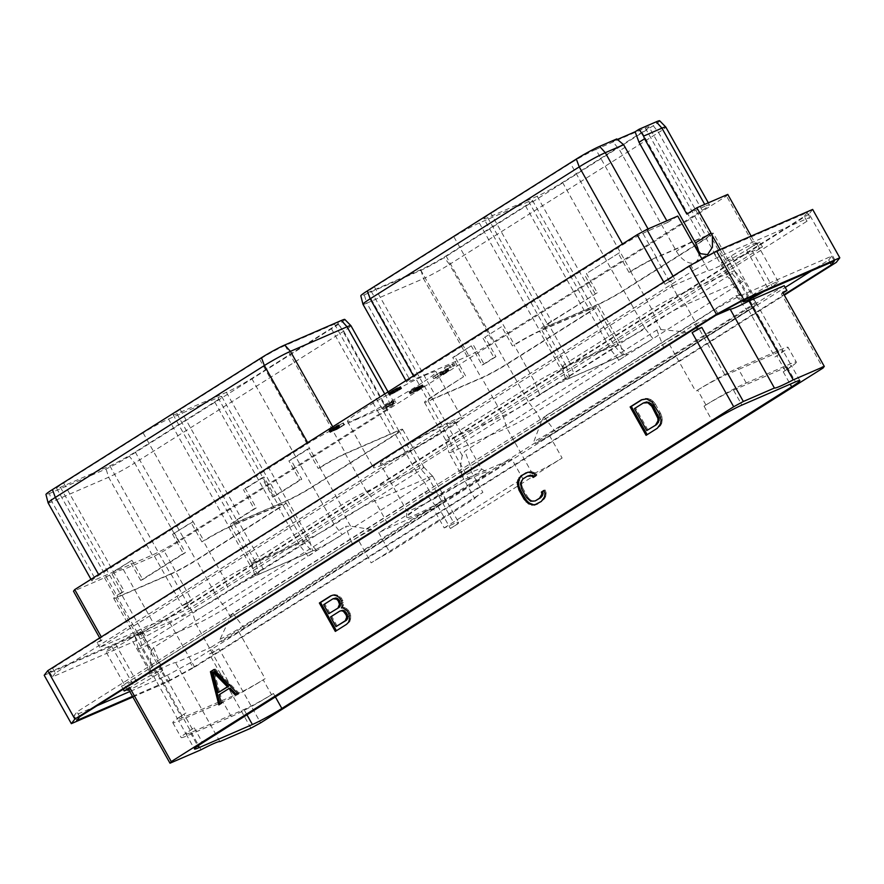<?xml version="1.0" encoding="UTF-8"?>
<svg xmlns="http://www.w3.org/2000/svg" width="884" height="884" viewBox="0 0 884 884"><rect width="100%" height="100%" fill="white"/><g stroke="black" fill="none" stroke-linecap="round" stroke-linejoin="round"><path stroke-width="0.66" stroke-dasharray="4.42 3.31" d="M783.058 292.947L781.456 293.952L823.037 368.031M784.219 285.698L210.867 647.431L213.574 652.237L219.033 648.801L260.603 722.88M782.716 292.328L781.456 293.952M201.055 749.765L156.788 670.868A32.918 2.398 -29.3 0 1 175.618 662.713L210.867 647.431M219.884 741.599L175.618 662.713M696.592 327.467L694.879 324.406L121.528 686.139L156.788 670.868M121.528 686.139L123.241 689.211M834.374 260.957L831.678 256.139L738.372 296.571L715.41 309.091L77.041 711.841L74.068 715.697L97.041 705.741M831.678 256.139L828.706 259.995L811.413 270.913M132.489 696.36L170.071 680.072L193.043 667.564L190.336 662.746L785.202 287.444M190.336 662.746L167.374 675.265L129.793 691.553M128.147 689.255A17.989 1.304 -29.3 0 1 133.595 685.465L137.418 683.056A17.989 1.304 -29.3 0 1 153.639 673.84A17.989 1.304 -29.3 0 1 162.678 670.094A17.989 1.304 -29.3 0 1 156.578 674.746L152.755 677.166A17.989 1.304 -29.3 0 1 128.865 689.907M745.687 299.389A17.989 1.304 -29.3 0 1 749.168 297.09L752.991 294.681A17.989 1.304 -29.3 0 1 769.213 285.466A17.989 1.304 -29.3 0 1 778.263 281.72A17.989 1.304 -29.3 0 1 772.163 286.372L768.34 288.781A17.989 1.304 -29.3 0 1 763.831 291.521M694.879 324.406L715.863 315.312M741.068 301.389L738.372 296.571M718.106 313.897L715.41 309.091M79.737 716.659L77.041 711.841M76.764 720.504L74.068 715.697M170.071 680.072L167.374 675.265M132.854 697.001L167.419 682.017L194.69 667.155L784.307 295.168M193.043 667.564L784.042 294.692M194.69 667.155L167.551 618.789L140.28 633.64L167.419 682.017M812.65 209.431L809.125 214.005L836.275 262.382M809.125 214.005L167.551 618.789M140.28 633.64L44.2 675.277M804.263 216.425L807.236 212.58L713.929 253.012L690.956 265.52L693.664 270.338L716.626 257.819L809.932 217.387L806.959 221.243L804.263 216.425L165.894 619.187L168.59 623.994L806.959 221.243M690.956 265.52L52.598 668.282L49.626 672.127L142.932 631.695L165.894 619.187M807.236 212.58L809.932 217.387M52.598 668.282L55.294 673.089L693.664 270.338M55.294 673.089L52.322 676.934L145.628 636.513L168.59 623.994M131.009 638.403A17.989 1.304 -29.3 0 1 114.787 647.618A17.989 1.304 -29.3 0 1 105.737 651.364A17.989 1.304 -29.3 0 1 111.837 646.712L115.66 644.303A17.989 1.304 -29.3 0 1 131.893 635.088A17.989 1.304 -29.3 0 1 140.932 631.342A17.989 1.304 -29.3 0 1 134.832 635.994L131.009 638.403L152.755 677.166M750.405 247.619L746.582 250.028A17.989 1.304 -29.3 0 1 730.361 259.244A17.989 1.304 -29.3 0 1 721.322 262.99A17.989 1.304 -29.3 0 1 727.421 258.338L731.245 255.918A17.989 1.304 -29.3 0 1 747.466 246.713A17.989 1.304 -29.3 0 1 756.516 242.967A17.989 1.304 -29.3 0 1 750.405 247.619L772.163 286.372M673.133 285.654L708.382 270.371A32.918 2.398 150.7 0 0 727.212 262.216L762.472 246.945L189.121 608.678L153.86 623.949A32.918 2.398 150.7 0 0 135.031 632.115L99.781 647.386L673.133 285.654L670.426 280.847L674.636 279.024L664.967 284.283L663.718 282.062M713.929 253.012L716.626 257.819M49.626 672.127L52.322 676.934M142.932 631.695L145.628 636.513M702.006 259.001L708.382 270.371M673.044 276.184L674.636 279.024M698.669 251.796A17.934 10.332 -122.2 0 1 695.498 262.216A17.934 10.332 -122.2 0 1 676.37 251.189L619.905 150.567L612.789 141.451L617.386 139.451M677.741 216.072L667.729 222.392L666.834 220.801M625.452 147.076L619.905 150.567M686.835 214.116L705.598 205.983L704.703 204.392M667.729 222.392L648.955 230.525A21.282 1.547 150.7 0 0 622.9 244.724L413.878 376.606A21.282 1.547 150.7 0 0 406.651 382.109A21.282 1.547 150.7 0 0 410.507 380.971L467.15 356.429A21.282 1.547 150.7 0 0 493.195 342.23L702.227 210.359A21.282 1.547 150.7 0 0 709.443 204.856A21.282 1.547 150.7 0 0 705.598 205.983M727.764 194.403L726.504 196.027L164.081 550.876L154.413 556.135L123.362 569.594A32.918 2.398 150.7 0 0 104.533 577.749L73.483 591.208M388.076 391.899L394.584 403.502A21.282 1.547 150.7 0 1 387.369 409.005L178.336 540.886A21.282 1.547 150.7 0 1 152.28 555.075L95.638 579.628L51.968 501.792L49.416 493.493A19.028 1.381 -29.3 0 1 45.968 494.476M394.584 403.502A21.282 1.547 150.7 0 0 390.739 404.64L334.097 429.182A21.282 1.547 150.7 0 0 308.041 443.381L99.008 575.252A21.282 1.547 150.7 0 0 91.792 580.755A21.282 1.547 150.7 0 0 95.638 579.628M356.672 418.784A50.786 3.702 150.7 0 0 406.927 392.176A50.786 3.702 150.7 0 0 436.066 371.777A50.786 3.702 150.7 0 0 426.884 374.484A50.786 3.702 150.7 0 0 376.628 401.093A50.786 3.702 150.7 0 0 347.489 421.491A50.786 3.702 150.7 0 0 356.672 418.784M445.47 367.103L454.033 363.39L444.409 367.766L445.47 367.103L446.553 369.026L455.105 365.313L446.553 369.026M433.436 376.584L440.928 371.711L434.608 375.833L448.022 368.683L442.077 372.573L446.088 369.689L433.436 376.584L434.508 378.507L433.779 378.827L442.011 373.634L435.679 377.755L449.105 370.606L443.16 374.496L447.16 371.611L434.508 378.507M415.933 387.656L422.552 384.75L419.911 386.662L414.519 389.711L421.392 385.479L415.425 388.617L416.762 387.336L409.027 392.021L415.933 387.656L417.005 389.59L423.624 386.673L410.397 393.933L417.005 389.59M393.7 401.458L382.131 407.579L392.176 401.413L389.778 402.916L394.861 400.717L393.7 401.458L394.772 403.38L383.214 409.502L388.949 405.889L387.38 406.353L393.247 403.336L390.861 404.839L394.772 403.38M332.417 428.839L336.926 425.701L328.903 430.42L334.859 426.663L338.749 424.839L332.373 428.983L335.776 427.502L343.357 422.85L330.992 429.734L332.417 428.839L333.5 430.762L338.859 427.414L330.207 432.453L335.942 428.585L339.832 426.762L333.445 430.906L336.848 429.425L344.44 424.773L336.682 429.668L333.5 430.762M397.811 387.612L391.048 391.921L400.386 386.518L396.817 389.082L388.054 393.236L397.38 387.711L398.75 389.733L392.131 393.844L401.701 388.496L389.137 395.17L398.894 389.535M751.146 236.083L755.566 243.951L754.317 245.575L726.504 196.027M762.472 246.945L759.776 242.128L755.566 243.951M720.095 249.542L727.212 262.216M189.121 608.678L186.425 603.86L191.883 600.424L164.081 550.876M759.776 242.128L754.317 245.575M186.425 603.86L182.215 605.684L191.883 600.424M154.413 556.135L182.215 605.684M123.362 569.594L153.86 623.949M104.533 577.749L135.031 632.115M99.693 637.916L101.284 640.756L102.544 639.132L101.295 636.911M99.781 647.386L97.074 642.58L101.284 640.756M97.074 642.58L102.544 639.132M670.426 280.847L664.967 284.283M616.767 138.932L612.789 141.451M659.685 120.788A19.028 1.381 -29.3 0 1 653.243 125.727L444.21 257.609A19.028 1.381 -29.3 0 1 420.928 270.294L364.274 294.847A19.028 1.381 -29.3 0 1 360.827 295.831M709.719 235.045L649.044 126.92A20.752 1.514 -29.3 0 0 645.287 128.025L595.838 149.462L656.514 257.587L705.962 236.15A20.752 1.514 -29.3 0 1 709.719 235.045A20.752 1.514 -29.3 0 1 702.681 240.415L623.231 290.538A20.752 1.514 -29.3 0 1 597.827 304.383L548.367 325.809A20.752 1.514 -29.3 0 1 544.621 326.914A20.752 1.514 -29.3 0 1 551.66 321.555L597.23 292.803L586.435 273.565L620.248 252.227L586.435 273.565M649.044 126.92A20.752 1.514 -29.3 0 1 642.005 132.291L702.681 240.415M544.621 326.914L483.946 218.79A20.752 1.514 -29.3 0 0 487.692 217.685L537.152 196.259A20.752 1.514 -29.3 0 0 562.556 182.413L642.005 132.291M483.946 218.79A20.752 1.514 -29.3 0 1 490.985 213.431L551.66 321.555M595.838 149.462A20.752 1.514 -29.3 0 0 570.434 163.297L490.985 213.431M528.754 201.552L479.294 222.989A20.752 1.514 150.7 0 0 453.901 236.824L374.44 286.957A20.752 1.514 150.7 0 0 367.401 292.317A20.752 1.514 150.7 0 0 371.158 291.212L420.607 269.786A20.752 1.514 150.7 0 0 446.011 255.94L525.461 205.817A20.752 1.514 150.7 0 0 532.5 200.447A20.752 1.514 150.7 0 0 528.754 201.552L589.429 309.676L539.98 331.113A20.752 1.514 150.7 0 0 514.499 344.992L512.444 345.887L501.637 326.649L483.117 338.329L501.637 326.649M362.981 304.284A21.282 1.547 150.7 0 0 366.827 303.146L364.274 294.847M467.15 356.429L423.469 278.604L366.827 303.146L410.507 380.971M420.928 270.294L423.469 278.604A21.282 1.547 150.7 0 0 449.525 264.404L444.21 257.609M702.227 210.359L658.558 132.523L449.525 264.404L493.195 342.23M653.243 125.727L658.558 132.523A21.282 1.547 150.7 0 0 665.774 127.02M652.845 338.517L645.033 328.517L727.543 276.46L735.355 286.46L740.273 295.234C748.361 297.035 753.4 299.146 755.4 301.577A27.393 1.989 -29.3 0 1 755.477 301.621L756.66 303.809A24.067 1.757 -29.3 0 1 748.494 309.875L774.936 356.992A24.067 1.757 -29.3 0 0 783.102 350.771A24.067 1.757 -29.3 0 0 778.749 352.053L739.168 281.521L685.586 304.737A24.067 1.757 150.7 0 0 656.127 320.793L572.534 373.81A24.133 1.757 150.7 0 0 565.495 379.269A24.133 1.757 150.7 0 0 569.871 378.021L623.452 354.804A24.133 1.757 150.7 0 0 651.762 339.478L735.355 286.46A24.067 1.757 150.7 0 0 743.521 280.239A24.067 1.757 150.7 0 0 739.168 281.521L730.825 272.195A20.752 1.514 -29.3 0 1 734.56 271.068A20.752 1.514 -29.3 0 1 734.582 271.09L713.311 233.188A20.752 1.514 -29.3 0 0 709.554 234.293L655.983 257.509A20.752 1.514 -29.3 0 0 630.579 271.355L628.977 272.36L631.043 271.465A20.752 1.514 -29.3 0 1 656.514 257.587M713.311 233.188A20.752 1.514 -29.3 0 1 706.272 238.558L727.543 276.46A20.752 1.514 -29.3 0 0 734.582 271.09M569.871 378.021L566.047 365.578A20.752 1.514 -29.3 0 1 562.301 366.683L541.03 328.771A20.752 1.514 -29.3 0 0 544.776 327.666L598.357 304.45A20.752 1.514 -29.3 0 0 623.761 290.615L706.272 238.558M541.03 328.771A20.752 1.514 -29.3 0 1 548.069 323.411L569.34 361.313L651.851 309.256A20.752 1.514 -29.3 0 1 677.255 295.411L730.825 272.195L709.554 234.293M597.23 292.803L548.069 323.411M631.043 271.465L570.434 163.297M628.977 272.36L618.181 253.122M595.164 293.698L584.368 274.449M572.534 373.81L457.072 446.376A24.067 1.757 150.7 0 0 448.895 452.564A24.067 1.757 150.7 0 0 448.906 452.597A24.067 1.757 150.7 0 0 453.26 451.315L506.841 428.099A24.067 1.757 150.7 0 0 536.301 412.043L541.494 421.292L533.848 441.613L535.096 443.856A24.067 1.757 -29.3 0 0 549.439 435.458L748.494 309.875M630.579 271.355L651.851 309.256L656.127 320.793L661.044 329.566L656.823 330.052L464.885 451.149L462.266 455.625C460.608 463.128 460.233 468.962 461.128 473.128A27.393 1.989 150.7 0 1 470.443 466.155L471.702 468.398A27.393 1.989 150.7 0 0 462.387 475.36A24.067 1.757 -29.3 0 1 470.211 469.78L482.885 492.377L371.169 562.865A24.067 1.757 150.7 0 1 389.667 552.213L474.708 498.554L463.802 479.117L378.761 532.776L389.667 552.213M483.117 338.329L493.924 357.578L482.045 365.07L471.249 345.821L452.73 357.512L463.525 376.75L431.525 396.938A20.752 1.514 150.7 0 0 424.486 402.297A20.752 1.514 150.7 0 0 428.243 401.192L481.813 377.976A20.752 1.514 150.7 0 0 507.217 364.142L528.488 402.043L610.999 349.987A20.752 1.514 150.7 0 0 618.038 344.616A20.752 1.514 150.7 0 0 614.292 345.721L560.71 368.937A20.752 1.514 150.7 0 0 535.306 382.783L452.796 434.84A20.752 1.514 150.7 0 0 445.746 440.177A20.752 1.514 150.7 0 0 449.514 439.094L503.084 415.878A20.752 1.514 150.7 0 0 528.488 402.043L536.301 412.043L651.762 339.478M620.115 359.434A24.133 1.757 150.7 0 0 627.132 353.909A24.133 1.757 150.7 0 0 622.789 355.224L569.208 378.44A24.133 1.757 150.7 0 0 540.886 393.767M562.301 366.683A20.752 1.514 -29.3 0 1 562.29 366.65A20.752 1.514 -29.3 0 1 569.34 361.313L573.617 372.849M544.776 327.666L566.047 365.578L619.629 342.362A20.752 1.514 -29.3 0 0 645.033 328.517L623.761 290.615M740.273 295.234L736.052 295.72L544.113 416.817L541.494 421.292M734.56 271.068L743.499 280.217A24.067 1.757 150.7 0 0 743.499 280.217L783.102 350.771M778.749 352.053L725.167 375.269A24.067 1.757 -29.3 0 0 695.708 391.325L697.62 390.12A32.918 2.398 150.7 0 1 737.919 368.164L782.064 349.036A32.918 2.398 150.7 0 1 788.02 347.279L796.34 362.12A32.918 2.398 150.7 0 0 790.384 363.865L746.24 382.993A32.918 2.398 150.7 0 0 705.94 404.96L704.029 406.165A24.067 1.757 -29.3 0 1 733.499 390.109L741.908 405.093M661.044 329.566L685.332 331.931A27.393 1.989 150.7 0 0 662.381 345.058L470.443 466.155L464.885 451.149M470.211 469.78L669.265 344.196A24.067 1.757 -29.3 0 1 686.581 334.174L685.332 331.931M428.243 401.192L449.514 439.094L453.26 451.315L468.166 477.879A24.067 1.757 -29.3 0 1 463.813 479.161A24.067 1.757 -29.3 0 1 463.802 479.117M474.708 498.554A24.067 1.757 -29.3 0 1 482.885 492.377M462.387 475.36L461.128 473.128M424.486 402.297L445.757 440.199A20.752 1.514 150.7 0 0 445.757 440.199L448.895 452.564M507.217 364.142L589.727 312.085A20.752 1.514 150.7 0 0 596.766 306.715L618.038 344.616A20.752 1.514 150.7 0 0 618.026 344.594L627.132 353.909M168.524 419.049L217.983 397.623A20.752 1.514 150.7 0 1 221.729 396.518A20.752 1.514 150.7 0 1 214.69 401.888L135.241 452.011A20.752 1.514 150.7 0 1 109.837 465.857L60.388 487.283A20.752 1.514 150.7 0 1 56.631 488.388A20.752 1.514 150.7 0 1 63.67 483.029L143.12 432.895A20.752 1.514 150.7 0 1 168.524 419.049L229.199 527.173A20.752 1.514 150.7 0 0 203.928 540.942L201.861 541.837L203.265 540.953A20.752 1.514 150.7 0 1 228.669 527.107L282.25 503.891A20.752 1.514 150.7 0 1 285.996 502.786A20.752 1.514 150.7 0 1 278.957 508.145L300.228 546.058L308.041 556.058L225.53 608.115L230.459 616.888L220.083 639.309L221.343 641.552A24.067 1.757 150.7 0 0 238.669 631.519L437.724 505.935L450.398 528.533L562.113 458.045A24.067 1.757 -29.3 0 1 532.654 474.1L522.643 478.443L511.737 459.006L433.293 508.499L389.722 527.372A24.067 1.757 150.7 0 0 378.761 532.776M755.477 301.621A27.393 1.989 -29.3 0 1 755.5 301.654A27.393 1.989 -29.3 0 1 746.206 308.737L554.268 429.834A27.393 1.989 -29.3 0 1 533.848 441.613M756.66 303.809A27.393 1.989 -29.3 0 1 756.748 303.897A27.393 1.989 -29.3 0 1 747.466 310.969L555.528 432.066A27.393 1.989 -29.3 0 1 535.096 443.856M774.936 356.992L776.848 355.788A32.918 2.398 150.7 0 0 788.02 347.279M733.499 390.109L787.069 366.893A24.067 1.757 -29.3 0 1 791.423 365.611A24.067 1.757 -29.3 0 1 783.257 371.832L785.169 370.628A32.918 2.398 150.7 0 0 796.34 362.12M273.443 693.487A24.067 1.757 150.7 0 1 243.973 709.543L190.392 732.759A24.067 1.757 150.7 0 1 186.049 734.04A24.067 1.757 150.7 0 1 194.215 727.819L192.303 729.024A32.918 2.398 150.7 0 0 181.132 737.532A32.918 2.398 150.7 0 0 187.088 735.775L231.232 716.648A32.918 2.398 150.7 0 0 271.532 694.691L273.443 693.487L275.366 696.912M263.2 679.851L265.112 678.647A24.067 1.757 150.7 0 1 235.652 694.702L182.071 717.918A24.067 1.757 150.7 0 1 177.717 719.2A24.067 1.757 150.7 0 1 185.883 712.979L183.971 714.184A32.918 2.398 150.7 0 0 172.8 722.692A32.918 2.398 150.7 0 0 178.756 720.946L222.901 701.819A32.918 2.398 150.7 0 0 263.2 679.851L271.532 694.691M358.484 540.268L159.44 665.851A24.067 1.757 150.7 0 0 151.275 671.906A27.393 1.989 -29.3 0 1 151.175 671.829A27.393 1.989 -29.3 0 1 160.468 664.757L352.407 543.66A27.393 1.989 -29.3 0 1 372.827 531.87A24.067 1.757 150.7 0 0 358.484 540.268L371.169 562.865M686.581 334.174A27.393 1.989 150.7 0 0 663.63 347.302L471.702 468.398M318.207 468.432L320.273 467.537L309.477 448.298L307.411 449.194L318.207 468.432L319.809 467.426A20.752 1.514 -29.3 0 1 345.213 453.58L398.783 430.364A20.752 1.514 -29.3 0 1 402.54 429.259A20.752 1.514 -29.3 0 1 395.502 434.619L312.991 486.686A20.752 1.514 -29.3 0 1 287.587 500.521L234.006 523.737A20.752 1.514 -29.3 0 1 230.26 524.842A20.752 1.514 -29.3 0 1 237.299 519.483L258.57 557.384L341.08 505.328A20.752 1.514 -29.3 0 1 366.484 491.482L420.055 468.266A20.752 1.514 -29.3 0 1 423.79 467.139A20.752 1.514 -29.3 0 1 423.812 467.161A20.752 1.514 -29.3 0 1 416.773 472.531L334.262 524.588A20.752 1.514 -29.3 0 1 308.859 538.422L255.277 561.638A20.752 1.514 -29.3 0 1 251.531 562.743A20.752 1.514 -29.3 0 1 251.52 562.721A20.752 1.514 -29.3 0 1 258.57 557.384L262.846 568.92L345.357 516.864A24.067 1.757 -29.3 0 1 374.816 500.808L428.397 477.592A24.067 1.757 -29.3 0 1 432.729 476.288A24.067 1.757 -29.3 0 1 432.751 476.31A24.067 1.757 -29.3 0 1 424.585 482.531L308.041 556.058M371.567 529.626L350.539 526.113L345.589 526.411L351.147 541.417A27.393 1.989 -29.3 0 1 371.567 529.626L372.827 531.87M450.398 528.533A24.067 1.757 150.7 0 0 458.564 522.311A24.067 1.757 150.7 0 0 454.21 523.593L444.199 527.925L433.293 508.499M468.166 477.879L511.737 459.006M415.005 514.963A46.123 3.359 150.7 0 0 461.448 490.322A46.123 3.359 150.7 0 0 487.018 472.178A46.123 3.359 150.7 0 0 478.785 474.73A46.123 3.359 150.7 0 0 433.933 498.432A46.123 3.359 150.7 0 0 406.64 517.284A46.123 3.359 150.7 0 0 415.005 514.963M596.766 306.715A20.752 1.514 150.7 0 0 593.02 307.82L539.439 331.036A20.752 1.514 150.7 0 0 514.035 344.882L512.444 345.887M463.525 376.75L435.116 395.082A20.752 1.514 150.7 0 0 428.077 400.441A20.752 1.514 150.7 0 0 431.834 399.336L481.283 377.91A20.752 1.514 150.7 0 0 506.687 364.064L586.136 313.942A20.752 1.514 150.7 0 0 593.175 308.571A20.752 1.514 150.7 0 0 589.429 309.676M465.581 375.855L454.785 356.617L471.249 345.821M452.73 357.512L454.785 356.617M493.924 357.578L495.979 356.683L485.183 337.434M495.979 356.683L484.112 364.175L473.305 344.926M482.045 365.07L484.112 364.175M453.901 236.824L514.499 344.992M444.199 527.925L522.643 478.443M437.724 505.935A24.067 1.757 150.7 0 0 445.547 500.355L444.287 498.123C441.602 495.902 436.762 493.791 429.768 491.78L424.817 492.09L434.972 505.096A27.393 1.989 150.7 0 0 444.287 498.123M230.459 616.888L232.879 613.176L424.817 492.09M221.343 641.552A27.393 1.989 150.7 0 0 244.293 628.425L436.232 507.328A27.393 1.989 150.7 0 0 445.547 500.355M285.996 502.786L307.267 540.688A20.752 1.514 150.7 0 0 307.256 540.665A20.752 1.514 150.7 0 1 300.228 546.058L217.718 598.114L225.53 608.115A24.067 1.757 -29.3 0 1 196.071 624.17L142.49 647.386A24.067 1.757 -29.3 0 1 138.136 648.668A24.067 1.757 -29.3 0 1 138.125 648.635A24.067 1.757 -29.3 0 1 146.302 642.447L262.846 568.92M278.957 508.145L196.447 560.202A20.752 1.514 150.7 0 1 171.043 574.048L117.473 597.264A20.752 1.514 150.7 0 1 113.716 598.369A20.752 1.514 150.7 0 1 120.754 593.009L142.026 630.911L146.302 642.447L151.23 651.221L149.606 668.37L151.275 671.906M151.23 651.221L153.65 647.508L345.589 526.411M340.992 535.538A24.133 1.757 -29.3 0 1 312.682 550.876L259.1 574.092A24.133 1.757 -29.3 0 1 254.725 575.34A24.133 1.757 -29.3 0 1 261.763 569.871M230.116 589.838A24.133 1.757 -29.3 0 1 258.437 574.512L312.008 551.296A24.133 1.757 -29.3 0 1 316.35 549.981A24.133 1.757 -29.3 0 1 309.345 555.506M272.714 497.139L274.769 496.244L263.973 477.006L261.907 477.89L272.714 497.139L299.687 480.111L288.891 460.873L290.958 459.978L301.753 479.227L299.687 480.111M261.907 477.89L243.387 489.581L245.454 488.686L256.25 507.924L240.89 517.626A20.752 1.514 -29.3 0 0 233.851 522.985L173.176 414.861A20.752 1.514 -29.3 0 1 180.214 409.502L259.664 359.368A20.752 1.514 -29.3 0 1 285.068 345.534L334.517 324.096A20.752 1.514 -29.3 0 1 338.274 322.992A20.752 1.514 -29.3 0 1 331.235 328.362L251.774 378.485A20.752 1.514 -29.3 0 1 226.381 392.33L176.922 413.756A20.752 1.514 -29.3 0 1 173.176 414.861M237.299 519.483L254.183 508.819L243.387 489.581M307.411 449.194L288.891 460.873M274.769 496.244L301.753 479.227M263.973 477.006L245.454 488.686M259.664 359.368L309.544 448.254L290.958 459.978M320.273 467.537A20.752 1.514 -29.3 0 1 345.743 453.647L395.192 432.221A20.752 1.514 -29.3 0 1 398.949 431.116A20.752 1.514 -29.3 0 1 391.91 436.486L312.461 486.609A20.752 1.514 -29.3 0 1 287.057 500.454L237.597 521.88A20.752 1.514 -29.3 0 1 233.851 522.985M254.183 508.819L256.25 507.924M344.815 319.433A19.028 1.381 -29.3 0 1 338.384 324.373L129.351 456.254A19.028 1.381 -29.3 0 1 106.058 468.951L49.416 493.493M48.123 502.93A21.282 1.547 150.7 0 0 51.968 501.792L108.61 477.249A21.282 1.547 150.7 0 0 134.666 463.05L129.351 456.254M387.369 409.005L343.688 331.18A21.282 1.547 150.7 0 0 350.915 325.677M338.384 324.373L343.688 331.18L134.666 463.05L178.336 540.886M109.837 465.857L170.513 573.981L121.064 595.407A20.752 1.514 150.7 0 1 117.307 596.512A20.752 1.514 150.7 0 1 124.224 591.219L122.169 592.114L111.362 572.876L113.428 571.981L124.224 591.219M120.754 593.009L122.169 592.114M170.513 573.981A20.752 1.514 150.7 0 0 195.917 560.136L275.366 510.013A20.752 1.514 150.7 0 0 282.405 504.642A20.752 1.514 150.7 0 0 278.659 505.747L229.199 527.173M201.861 541.837L191.066 522.599L193.121 521.704L203.928 540.942M193.121 521.704A20.752 1.514 150.7 0 0 192.999 521.781L172.546 534.279L191.066 522.599M63.67 483.029L113.55 571.904L131.948 560.301L111.362 572.876M172.546 534.279L183.342 553.528L140.689 580.434L142.744 579.539L131.948 560.301M142.744 579.539L185.408 552.633L174.601 533.384M140.689 580.434L129.882 561.196M113.716 598.369L134.987 636.27A20.752 1.514 150.7 0 0 134.987 636.27A20.752 1.514 150.7 0 1 142.026 630.911L224.536 578.854L228.812 590.39M183.342 553.528L185.408 552.633M138.125 648.635L134.976 636.248A20.752 1.514 150.7 0 0 138.744 635.165L142.49 647.386L182.071 717.918M228.669 527.107L249.94 565.009A20.752 1.514 150.7 0 0 224.536 578.854L203.265 540.953M258.437 574.512L249.94 565.009L303.521 541.793L312.008 551.296M316.35 549.981L307.256 540.665A20.752 1.514 150.7 0 0 303.521 541.793L282.25 503.891M171.043 574.048L192.314 611.949A20.752 1.514 150.7 0 0 217.718 598.114L196.447 560.202M235.652 694.702L196.071 624.17L192.314 611.949L138.744 635.165L117.473 597.264M150.015 669.674A27.393 1.989 -29.3 0 1 149.915 669.597A27.393 1.989 -29.3 0 1 149.904 669.553A27.393 1.989 -29.3 0 1 159.208 662.514L351.147 541.417L352.407 543.66M220.083 639.309A27.393 1.989 150.7 0 0 243.034 626.192L434.972 505.096L436.232 507.328M380.297 463.68A42.819 3.116 -29.3 0 1 404.872 446.486A42.819 3.116 -29.3 0 1 447.238 424.044A42.819 3.116 150.7 0 1 454.984 421.767A42.819 3.116 150.7 0 1 430.409 438.961A42.819 3.116 150.7 0 1 388.043 461.393A42.819 3.116 -29.3 0 1 380.297 463.68L406.762 510.83A42.819 3.116 -29.3 0 0 414.497 508.543A42.819 3.116 150.7 0 0 456.873 486.112A42.819 3.116 150.7 0 0 481.437 468.918A42.819 3.116 150.7 0 0 481.349 468.818A42.819 3.116 150.7 0 0 473.702 471.194A42.819 3.116 -29.3 0 0 432.066 493.195A42.819 3.116 -29.3 0 0 406.728 510.698L406.64 517.284M382.54 464.873A50.786 3.702 -29.3 0 1 373.357 467.57A50.786 3.702 -29.3 0 1 402.496 447.182A50.786 3.702 -29.3 0 1 452.752 420.574A50.786 3.702 150.7 0 1 461.934 417.867A50.786 3.702 150.7 0 1 432.784 438.265A50.786 3.702 150.7 0 1 382.54 464.873M454.033 363.39L455.105 365.313M444.409 367.766L445.481 369.7M451.989 364.484L453.072 366.407M449.238 365.965L450.321 367.888M450.299 365.501L451.381 367.424M452.862 364.12L453.945 366.053M432.696 376.904L433.779 378.827M444.762 370.363L445.845 372.286M446.088 369.689L447.16 371.611M446.542 369.49L447.613 371.413M446.63 369.556L447.713 371.479M446.265 369.866L447.337 371.788M445.216 370.573L446.287 372.495M444.221 371.203L445.293 373.125M442.773 372.076L443.856 373.998M441.58 372.739L442.663 374.661M440.619 373.247L441.702 375.17M439.757 373.788L440.84 375.711M440.464 373.446L441.547 375.368M442.077 372.573L443.16 374.496M443.337 371.855L444.409 373.777M445.149 370.739L446.221 372.661M446.077 370.153L447.149 372.076M447.282 369.357L448.365 371.28M447.834 368.937L448.906 370.871M448.022 368.683L449.105 370.606M447.547 368.849L448.619 370.772M447.205 368.993L448.287 370.915M446.265 369.446L447.348 371.368M445.282 369.954L446.365 371.877M434.608 375.833L435.679 377.755M441.591 371.424L442.663 373.346M440.928 371.711L442.011 373.634M416.894 387.159L417.977 389.082M414.894 388.242L415.977 390.164M413.601 388.982L414.684 390.905M412.508 389.645L413.59 391.568M410.64 390.816L411.723 392.739M409.911 391.314L410.994 393.236M409.347 391.745L410.43 393.667M409.027 392.021L410.11 393.944M409.104 392.065L410.187 393.988M409.314 392.01L410.397 393.933M410.143 391.49L411.226 393.413M410.032 391.502L411.104 393.424M410.143 391.347L411.215 393.269M410.452 391.104L411.535 393.026M411.502 390.408L412.585 392.33M412.972 389.479L414.055 391.402M414.408 388.617L415.48 390.54M415.137 388.198L416.22 390.12M416.066 387.689L417.149 389.612M416.762 387.336L417.845 389.258M417.579 386.982L418.662 388.905M417.878 386.949L418.961 388.872M417.502 387.269L418.585 389.192M416.209 388.12L417.292 390.043M415.425 388.617L416.497 390.54M415.889 388.419L416.972 390.341M416.696 387.91L417.778 389.833M418.596 386.794L419.668 388.717M419.535 386.275L420.618 388.198M420.85 385.612L421.933 387.535M421.303 385.413L422.386 387.336M421.392 385.479L422.475 387.402M421.027 385.789L422.11 387.711M419.977 386.496L421.06 388.419M418.983 387.115L420.066 389.037M417.535 387.988L418.618 389.921M416.353 388.662L417.436 390.584M415.381 389.17L416.463 391.093M414.519 389.711L415.602 391.634M415.237 389.369L416.309 391.292M416.839 388.496L417.922 390.419M418.099 387.767L419.182 389.689M419.911 386.662L420.994 388.584M420.364 386.374L421.447 388.297M421.812 385.424L422.883 387.358M422.353 385.015L423.436 386.938M422.552 384.75L423.624 386.673M422.066 384.916L423.149 386.838M421.723 385.059L422.806 386.993M420.795 385.512L421.867 387.435M419.823 386.021L420.906 387.943M417.933 387.07L419.016 388.993M418.928 386.363L419.999 388.286M418.85 386.308L419.922 388.231M418.364 386.474L419.436 388.396M417.646 386.783L418.729 388.706M383.07 407.17L384.153 409.093M394.861 400.717L395.944 402.64M389.778 402.916L390.861 404.839M392.176 401.413L393.247 403.336M391.325 401.778L392.408 403.701M388.938 403.292L390.021 405.215M386.308 404.43L387.38 406.353M385.236 405.104L386.319 407.027M387.866 403.955L388.949 405.889M382.131 407.579L383.214 409.502M385.148 408.452L393.888 403.745L385.148 408.452L384.065 406.529L392.805 401.822L393.888 403.745M392.805 401.822L384.065 406.529M388.717 403.59L389.8 405.513M333.909 428.011L334.992 429.933M330.992 429.734L332.075 431.668M335.6 427.745L336.682 429.668M343.357 422.85L344.44 424.773M342.705 423.138L343.777 425.06M335.776 427.502L336.848 429.425M332.373 428.983L333.445 430.906M334.495 427.768L335.577 429.69M335.821 426.972L336.903 428.895M337.224 426.088L338.296 428.011M338.185 425.447L339.268 427.37M338.782 424.961L339.865 426.884M338.749 424.839L339.832 426.762M338.307 424.939L339.39 426.861M337.611 425.248L338.694 427.171M336.252 425.922L337.334 427.845M334.859 426.663L335.942 428.585M333.18 427.613L334.262 429.536M331.865 428.409L332.937 430.331M330.461 429.293L331.544 431.215M329.5 429.933L330.583 431.856M328.903 430.42L329.975 432.342M328.936 430.541L330.008 432.464M329.124 430.53L330.207 432.453M330.152 429.878L331.235 431.801M329.898 429.9L330.981 431.823M330.273 429.58L331.345 431.514M331.08 429.038L332.163 430.961M332.561 428.099L333.644 430.022M333.765 427.381L334.848 429.304M334.948 426.718L336.031 428.641M336.064 426.132L337.147 428.055M336.926 425.701L337.997 427.635M337.345 425.524L338.417 427.447M337.688 425.425L338.771 427.348M337.787 425.48L338.859 427.414M337.412 425.801L338.495 427.723M336.605 426.342L337.688 428.276M335.124 427.281L336.207 429.204M397.667 387.811L398.75 389.733M397.38 387.711L398.463 389.634M396.496 388.098L397.568 390.021M395.137 388.772L396.22 390.695M393.745 389.512L394.817 391.435M392.065 390.463L393.148 392.386M390.739 391.258L391.822 393.192M389.579 391.988L390.662 393.921M388.617 392.64L389.7 394.562M388.021 393.126L389.104 395.049M388.054 393.236L389.137 395.17M388.496 393.137L389.579 395.06M389.557 392.728L390.64 394.651M390.85 392.164L391.932 394.087M392.374 391.457L393.457 393.38M393.745 390.772L394.828 392.695M395.148 390.032L396.22 391.955M396.817 389.082L397.899 391.004M398.143 388.286L399.225 390.209M399.06 387.7L400.143 389.634M400.021 387.059L401.104 388.982M400.629 386.573L401.701 388.496M400.596 386.452L401.668 388.385M400.386 386.518L401.469 388.441M399.546 387.048L400.618 388.971M399.623 387.104L400.706 389.026M399.259 387.413L400.341 389.336M398.695 387.811L399.767 389.733M397.192 388.75L398.275 390.673M396.22 389.325L397.303 391.247M395.06 389.988L396.131 391.91M393.944 390.562L395.015 392.496M393.093 390.982L394.176 392.905M391.7 391.634L392.783 393.557M391.048 391.921L392.131 393.844M393.623 390.463L394.706 392.397M394.949 389.667L396.021 391.59M396.098 388.938L397.181 390.861M397.071 388.297L398.143 390.22M397.844 390.12L390.198 394.584L397.734 390.264L396.408 388.297L397.491 390.22M396.408 388.297L389.457 392.562L396.772 388.187M395.8 388.562L396.883 390.485M394.938 388.982L396.021 390.905M393.833 389.568L394.905 391.49M392.662 390.22L393.734 392.142M391.689 390.794L392.761 392.717M389.954 391.888L391.037 393.811M389.391 392.286L390.463 394.209M389.015 392.595L390.098 394.518M389.115 392.662L390.198 394.584M389.457 392.562L390.54 394.485M390.065 392.297L391.148 394.22M390.949 391.866L392.032 393.789M391.877 391.358L392.96 393.281M393.026 390.706L394.109 392.629M393.999 390.142L395.082 392.065M395.734 389.048L396.817 390.971M396.297 388.651L397.38 390.573M396.662 388.341L397.734 390.264M830.253 262.747L828.706 259.995M213.983 669.497L215.166 668.989L214.127 669.641M237.453 693.155L238.625 692.647L215.166 668.989M234.967 694.714L238.625 692.647M219.099 694.758L230.105 688.039M221.32 703.332L222.503 702.813L220.271 694.238M218.845 704.891L222.503 702.813M219.519 692.017L214.215 671.597M341.401 607.927L343.368 605.838L343.423 602.579L341.544 598.136L337.345 595.142L334.483 594.523L331.401 595.65M342.185 606.347L343.368 605.838M343.08 607.938L344.263 607.43L342.572 607.418M345.81 609.441L346.981 608.932L344.263 607.43M347.257 610.932L348.44 610.413L346.981 608.932M348.948 613.927L350.119 613.419L348.44 610.413M349.478 615.982L350.661 615.474L350.119 613.419M349.423 619.275L350.605 618.756L350.661 615.474M348.572 622.237L349.755 621.717L350.605 618.756M346.572 624.303L349.755 621.717M335.312 631.408L347.755 623.795M330.638 595.904L331.82 595.385M333.301 595.031L334.483 594.523M336.163 595.65L337.345 595.142M338.915 597.164L340.097 596.656M340.373 598.645L341.544 598.136M341.71 601.032L342.882 600.523M342.241 603.087L343.423 602.579M329.942 613.209L324.859 604.148L334.152 598.28M337.18 626.104L331.754 616.424L341.047 610.568M323.677 604.656L324.859 604.148M330.572 616.933L331.754 616.424M543.892 490.454L545.074 489.946L543.969 490.642M545.008 493.449L546.179 492.941L545.074 489.946M544.489 496.996L545.671 496.488L546.179 492.941M543.295 499.372L544.478 498.863L545.671 496.488M541.284 501.46L544.478 498.863M537.019 504.145L542.467 500.952M537.439 503.891L538.201 503.637M525.35 473.05L526.113 472.807M528.035 472.178L526.533 472.542M530.566 472.2L531.748 471.691L529.218 471.669M533.759 473.415L534.931 472.896L531.748 471.691M535.715 475.868L536.886 475.36L534.931 472.896M533.196 477.459L536.886 475.36M522.853 478.995L528.378 475.736M521.24 480.863L524.035 478.487M520.466 483.084L521.648 482.576L522.422 480.355M520.543 485.625L521.726 485.117L521.648 482.576M521.472 488.454L522.654 487.946L521.726 485.117M526.676 497.725L527.847 497.217L522.654 487.946M528.577 499.935L529.759 499.427L527.847 497.217M530.643 501.228L531.825 500.709L529.759 499.427M532.853 501.559L534.035 501.051L531.825 500.709M536.356 500.443L534.035 501.051M641.408 399.833L642.171 399.579M644.093 398.949L642.591 399.325M646.635 398.971L647.806 398.463L645.276 398.441M649.851 400.198L651.022 399.69L647.806 398.463M652.127 402.01L653.309 401.491L651.022 399.69M654.293 404.728L655.464 404.22L653.309 401.491M659.431 413.9L660.613 413.381L655.464 404.22M660.657 417.215L661.84 416.696L660.613 413.381M661.066 420.198L662.249 419.679L661.84 416.696M660.547 423.779L661.729 423.27L662.249 419.679M659.354 426.143L660.536 425.635L661.729 423.27M657.353 428.232L660.536 425.635M646.082 435.337L658.525 427.723M647.95 430.033L635.629 408.077L644.436 402.518M634.447 408.585L635.629 408.077M250.934 728.151L209.364 654.061L219.033 648.801M213.574 652.237L209.364 654.061M111.837 646.712L133.595 685.465M134.832 635.994L156.578 674.746M115.66 644.303L137.418 683.056M746.582 250.028L768.34 288.781M731.245 255.918L752.991 294.681M727.421 258.338L749.168 297.09M691.94 241.376L676.37 251.189M648.955 230.525L648.06 228.934M622.9 244.724L622.491 243.995M413.878 376.606L413.469 375.877M645.287 128.025L705.962 236.15M487.692 217.685L548.367 325.809M537.152 196.259L597.827 304.383M562.556 182.413L623.231 290.538M431.525 396.938L452.796 434.84L457.072 446.376L462.266 455.625M598.357 304.45L619.629 342.362L623.452 354.804M655.983 257.509L677.255 295.411L685.586 304.737L725.167 375.269M669.265 344.196L695.708 391.325M656.823 330.052L663.63 347.302M539.583 394.319L535.306 382.783L514.035 344.882M569.208 378.44L560.71 368.937L539.439 331.036M622.789 355.224L614.292 345.721L593.02 307.82M618.811 359.987L610.999 349.987L589.727 312.085M532.654 474.1L506.841 428.099L503.084 415.878L481.813 377.976M549.439 435.458L562.113 458.045M544.113 416.817L555.528 432.066M736.052 295.72L747.466 310.969M785.169 370.628L776.848 355.788M783.257 371.832L790.186 384.175M238.669 631.519L265.112 678.647M704.029 406.165L712.438 421.149M705.94 404.96L697.62 390.12M159.44 665.851L185.883 712.979M192.303 729.024L183.971 714.184M194.215 727.819L202.624 742.803M787.069 366.893L795.489 381.877M790.384 363.865L782.064 349.036M746.24 382.993L737.919 368.164M319.809 467.426L341.08 505.328L345.357 516.864L350.539 526.113M345.213 453.58L366.484 491.482L374.816 500.808L389.722 527.372M398.783 430.364L420.055 468.266L428.397 477.592L454.21 523.593M374.44 286.957L435.116 395.082M479.294 222.989L539.98 331.113M525.461 205.817L586.136 313.942M446.011 255.94L506.687 364.064M420.607 269.786L481.283 377.91M371.158 291.212L431.834 399.336M395.502 434.619L416.773 472.531L424.585 482.531L429.768 491.78M312.991 486.686L334.262 524.588L342.075 534.588M287.587 500.521L308.859 538.422L312.682 550.876M234.006 523.737L255.277 561.638L259.1 574.092M180.214 409.502L240.89 517.626M285.068 345.534L345.743 453.647M176.922 413.756L237.597 521.88M152.28 555.075L108.61 477.249L106.058 468.951M99.008 575.252L98.599 574.523M308.041 443.381L307.632 442.641M334.097 429.182L332.76 426.795M390.739 404.64L384.761 393.988M60.388 487.283L121.064 595.407M143.12 432.895L192.999 521.781M217.983 397.623L278.659 505.747M214.69 401.888L275.366 510.013M135.241 452.011L195.917 560.136M226.381 392.33L287.057 500.454M251.774 378.485L312.461 486.609M331.235 328.362L391.91 436.486M334.517 324.096L395.192 432.221M153.65 647.508L160.468 664.757M231.232 716.648L222.901 701.819M243.973 709.543L246.945 714.836M190.392 732.759L197.817 745.986M187.088 735.775L178.756 720.946M232.879 613.176L244.293 628.425M127.484 690.117L105.737 651.364M162.678 670.094L140.932 631.342M778.263 281.72L756.516 242.967M743.068 301.742L721.322 262.99M695.498 262.216L707.531 254.625M405.855 380.673L406.651 382.109M708.316 202.834L709.443 204.856M562.29 366.65L565.495 379.269M463.813 479.161L448.906 452.597M756.748 303.897L755.5 301.654M799.843 380.595L791.423 365.611M532.5 200.447L593.175 308.571M367.401 292.317L428.077 400.441M432.751 476.31L458.564 522.311M423.79 467.139L432.729 476.288M138.136 648.668L177.717 719.2M251.52 562.721L254.725 575.34M423.812 467.161L402.54 429.259M251.531 562.743L230.26 524.842M90.986 579.329L91.792 580.755M56.631 488.388L117.307 596.512M221.729 396.518L282.405 504.642M398.949 431.116L338.274 322.992M149.606 668.37L151.175 671.829M186.049 734.04L194.458 749.024M172.8 722.692L181.132 737.532M481.349 468.818L487.018 472.178M454.984 421.767L481.437 468.918M347.489 421.491L373.357 467.57M436.066 371.777L461.934 417.867"/><path stroke-width="1.33" d="M793.235 379.866A32.918 2.398 -29.3 0 1 774.406 388.021L743.356 401.48L733.687 406.751L171.264 761.588L170.004 763.212L201.055 749.765A32.918 2.398 -29.3 0 1 219.884 741.599L250.934 728.151L260.603 722.88L823.037 368.031L824.286 366.407L793.235 379.866L748.969 300.969L784.219 285.698L786.926 290.504L783.058 292.947M786.926 290.504L782.716 292.328L824.286 366.407M791.677 386.816L281.852 708.471A24.067 1.757 150.7 0 1 252.382 724.526L198.812 747.742A24.067 1.757 150.7 0 1 194.458 749.024A24.067 1.757 150.7 0 1 202.624 742.803L712.438 421.149A24.067 1.757 -29.3 0 1 741.908 405.093L795.489 381.877A24.067 1.757 -29.3 0 1 799.843 380.595A24.067 1.757 -29.3 0 1 791.677 386.816L790.186 384.175M123.241 689.211L124.224 690.956L128.434 689.133L129.683 687.509L171.264 761.588M170.004 763.212L128.434 689.133M785.202 287.444L811.413 270.913M97.041 705.741L129.793 691.553M128.865 689.907A17.989 1.304 -29.3 0 1 127.484 690.117A17.989 1.304 -29.3 0 1 128.147 689.255M763.831 291.521A17.989 1.304 -29.3 0 1 743.068 301.742A17.989 1.304 -29.3 0 1 745.687 299.389M748.969 300.969A32.918 2.398 -29.3 0 1 730.14 309.135L715.863 315.312M132.489 696.36L76.764 720.504L79.737 716.659L718.106 313.897L741.068 301.389L834.374 260.957L831.402 264.802L830.253 262.747M784.307 295.168L836.275 262.382L839.8 257.808L743.72 299.444L716.449 314.295L74.875 719.079L71.35 723.653L132.854 697.001M784.042 294.692L831.402 264.802M71.35 723.653L44.2 675.277L47.725 670.702L74.875 719.079M47.725 670.702L689.31 265.929L716.449 314.295M689.31 265.929L716.581 251.067L812.65 209.431L839.8 257.808M716.581 251.067L743.72 299.444M673.044 276.184L646.834 229.475L677.741 216.072L691.94 241.376A17.934 10.332 57.8 0 0 693.564 243.962L702.006 259.001M751.146 236.083L727.764 194.403L696.846 207.795L686.835 214.116L644.558 138.788L639.021 142.291L695.487 242.912A17.934 10.332 -122.2 0 1 698.669 251.796M693.564 243.962L700.493 253.675L707.531 254.625L712.427 247.211L712.394 235.807A17.934 10.332 57.8 0 0 711.045 233.089L695.487 242.912M666.834 220.801L623.64 144.744L616.767 138.932L599.617 146.368A19.028 1.381 -29.3 0 0 576.324 159.054L367.291 290.935A19.028 1.381 -29.3 0 0 360.827 295.831L362.97 304.251A21.282 1.547 150.7 0 0 362.981 304.284L405.855 380.673M646.834 229.475L637.165 234.735L74.731 589.584L101.295 636.911M99.693 637.916L73.483 591.208L74.731 589.584M696.846 207.795L711.045 233.089M712.394 235.807L720.095 249.542M637.165 234.735L663.718 282.062M639.099 129.252L656.26 121.815A19.028 1.381 -29.3 0 1 659.685 120.788L665.751 126.998A21.282 1.547 150.7 0 0 665.751 126.998A21.282 1.547 150.7 0 0 661.928 128.158L643.574 136.114L639.099 129.252L635.121 131.771L617.386 139.451M635.121 131.771L639.021 142.291M648.06 228.934L605.286 152.7L623.64 144.744M599.617 146.368L605.286 152.7A21.282 1.547 150.7 0 0 579.23 166.899L576.324 159.054M413.469 375.877L370.197 298.781L579.23 166.899L622.491 243.995M367.291 290.935L370.197 298.781A21.282 1.547 150.7 0 0 362.97 304.251M643.574 136.114L644.558 138.788M98.599 574.523L55.338 497.427A21.282 1.547 150.7 0 0 48.112 502.897L45.968 494.476A19.028 1.381 -29.3 0 1 52.432 489.592L261.465 357.711A19.028 1.381 -29.3 0 1 284.758 345.014L341.401 320.472A19.028 1.381 -29.3 0 1 344.815 319.433L350.893 325.655A21.282 1.547 150.7 0 0 347.058 326.804L341.401 320.472M48.112 502.897A21.282 1.547 150.7 0 0 48.123 502.93L90.986 579.329M52.432 489.592L55.338 497.427L264.371 365.545L261.465 357.711M332.76 426.795L290.416 351.357A21.282 1.547 150.7 0 0 264.371 365.545L307.632 442.641M284.758 345.014L290.416 351.357L347.058 326.804L384.761 393.988M388.076 391.899L350.915 325.677A21.282 1.547 150.7 0 0 350.893 325.655M774.406 388.021L730.14 309.135M743.356 401.48L701.786 327.4L692.117 332.66L733.687 406.751M696.592 327.467L697.575 329.224L701.786 327.4M697.575 329.224L692.117 332.66M124.224 690.956L129.683 687.509M213.983 669.497L210.425 671.741L218.845 704.891L221.32 703.332L219.099 694.758L228.923 688.559L234.967 694.714L237.453 693.155L213.983 669.497M341.401 607.927L342.185 606.347L341.71 601.032L338.915 597.164L336.163 595.65L333.301 595.031L330.638 595.904L319.367 603.01L335.312 631.408L346.572 624.303L348.572 622.237L349.423 619.275L348.948 613.927L347.257 610.932L343.08 607.938L341.401 607.927M543.892 490.454L541.384 492.045L541.914 494.09L539.516 498.211L535.174 500.952L530.643 501.228L526.676 497.725L521.472 488.454L520.466 483.084L522.853 478.995L527.196 476.255L531.759 475.99L533.196 477.459L535.715 475.868L533.759 473.415L528.035 472.178L521.085 475.747L517.88 480.2L517.361 483.78L518.996 490.079L524.146 499.25L528.588 503.781L534.334 505.029L541.284 501.46L544.489 496.996L545.008 493.449L543.892 490.454M641.408 399.833L630.137 406.938L646.082 435.337L657.353 428.232L660.547 423.779L661.066 420.198L659.431 413.9L652.127 402.01L646.635 398.971L641.408 399.833M214.127 669.641L211.607 671.232L219.972 704.183M210.425 671.741L211.607 671.232M228.923 688.559L230.105 688.039L236.006 694.062M213.033 672.105L214.215 671.597L228.625 686.271L218.337 692.537L213.033 672.105L227.442 686.791L228.625 686.271M227.442 686.791L218.337 692.537M319.367 603.01L320.549 602.501L336.395 630.734M331.401 595.65L320.549 602.501M339.235 607.341L328.76 613.717L323.677 604.656L332.97 598.788L336.019 597.971L337.765 598.645L340.086 601.551L340.384 605.75L339.235 607.341L328.76 613.717M339.865 611.076L342.915 610.258L344.661 610.921L347.324 614.446L347.622 618.645L346.473 620.236L335.997 626.612L330.572 616.933L339.865 611.076L341.732 610.767L343.478 611.43L346.141 614.966L347.324 614.446M332.97 598.788L336.594 599.153L338.174 600.766L339.489 604.313L338.064 607.849M334.837 598.49L336.019 597.971M336.594 599.153L337.765 598.645M338.174 600.766L339.346 600.258M338.904 602.07L340.086 601.551M339.489 604.313L340.66 603.794M339.202 606.258L340.384 605.75M345.069 613.043L346.241 612.535M346.141 614.966L346.727 617.209L345.29 620.745L335.997 626.612M346.727 617.209L347.898 616.701M346.44 619.154L347.622 618.645M345.29 620.745L346.473 620.236M341.732 610.767L342.915 610.258M343.478 611.43L344.661 610.921M543.969 490.642L542.566 491.526L543.096 493.581L542.312 495.825L540.699 497.692L535.174 500.952M541.384 492.045L542.566 491.526M534.334 505.029L537.439 503.891M531.803 505.007L535.516 504.51M528.588 503.781L529.759 503.272L532.986 504.488M526.312 501.968L527.483 501.46L529.759 503.272M524.146 499.25L525.328 498.742L527.483 501.46M518.996 490.079L520.179 489.57L525.328 498.742M517.781 486.764L518.952 486.255L520.179 489.57M517.361 483.78L518.543 483.272L518.952 486.255M517.88 480.2L519.063 479.692L518.543 483.272M519.074 477.824L520.256 477.316L519.063 479.692M521.085 475.747L522.267 475.238L520.256 477.316M526.113 472.807L522.267 475.238M531.759 475.99L532.942 475.47L534.234 476.796M529.516 475.647L532.942 475.47M527.196 476.255L530.698 475.128M539.516 498.211L540.699 497.692M541.13 496.333L542.312 495.825M541.914 494.09L543.096 493.581M642.171 399.579L631.32 406.43L647.165 434.663M630.137 406.938L631.32 406.43M656.757 424.475L646.768 430.541L634.447 408.585L643.265 403.027L646.756 401.911L651.033 403.535L652.944 405.745L659.066 417.845L659.144 420.386L656.757 424.475L646.768 430.541M643.265 403.027L647.784 402.75L651.762 406.253L657.884 418.353L657.961 420.894L655.585 424.983M645.585 402.419L646.756 401.911M647.784 402.75L648.966 402.242M649.851 404.043L651.033 403.535M651.762 406.253L652.944 405.745M656.956 415.524L658.138 415.016M657.884 418.353L659.066 417.845M657.961 420.894L659.144 420.386M657.188 423.116L658.37 422.596M704.703 204.392L661.928 128.158L656.26 121.815M275.366 696.912L281.852 708.471M246.945 714.836L252.382 724.526M197.817 745.986L198.812 747.742M665.774 127.02L708.316 202.834"/></g></svg>
